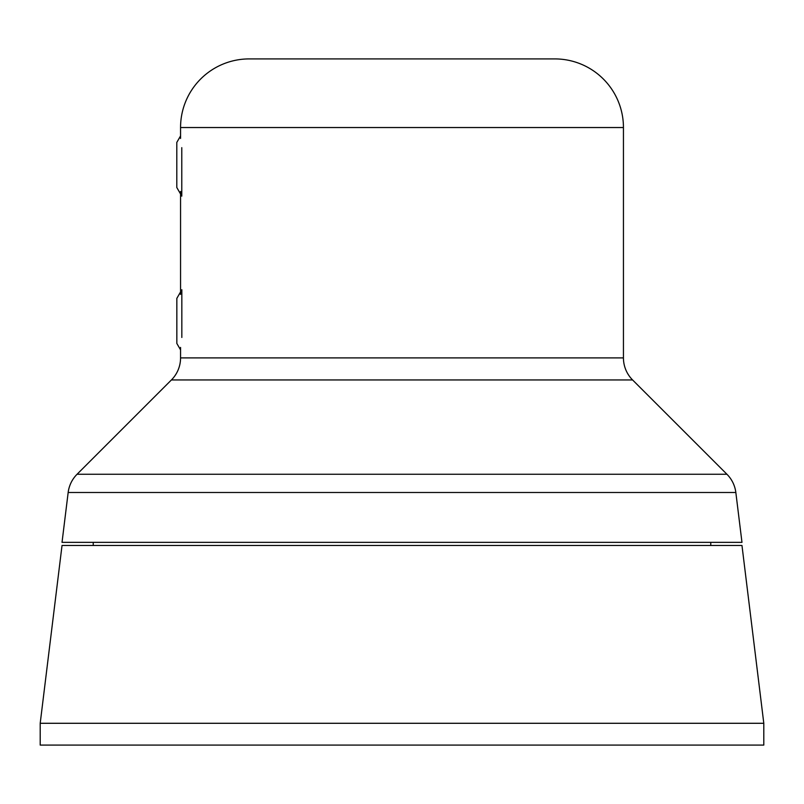 <?xml version="1.0" encoding="UTF-8"?>
<svg xmlns="http://www.w3.org/2000/svg" width="804" height="804" viewBox="0 0 804 804"><rect width="100%" height="100%" fill="white"/><g stroke="black" fill="none" stroke-linecap="round" stroke-linejoin="round"><path stroke-width="1.21" d="M741.971 542.358L62.029 542.358L68.159 492.5L735.841 492.5L741.971 542.358M77.073 474.249L726.927 474.249L632.587 379.95A31.185 31.185 90 0 1 623.442 357.891L180.558 357.891A31.185 31.185 -90 0 1 171.413 379.95L77.073 474.249A31.185 31.185 0 0 0 68.159 492.5M726.927 474.249A31.185 31.185 0 0 1 735.841 492.5M180.558 294.395L180.558 191.473M180.558 138.449L180.558 127.534L623.442 127.534L623.442 357.891M180.558 357.891L180.558 347.418M180.558 127.534A68.621 68.621 0 0 1 249.17 58.913L554.83 58.913A68.621 68.621 0 0 1 623.442 127.534M763.8 745.087L40.2 745.087L40.2 723.288L763.8 723.288L763.8 745.087M40.2 723.288L62.029 545.474L741.971 545.474L763.8 723.288M181.784 196.146L181.784 147.655M180.558 194.005L176.8 187.503L176.8 142.408L180.558 135.906M181.835 337.459L181.835 289.721M180.558 349.881L176.84 343.449L176.84 298.364L180.558 291.932M632.587 379.95L171.413 379.95M710.776 542.358L710.776 545.474M93.224 542.358L93.224 545.474"/></g></svg>
